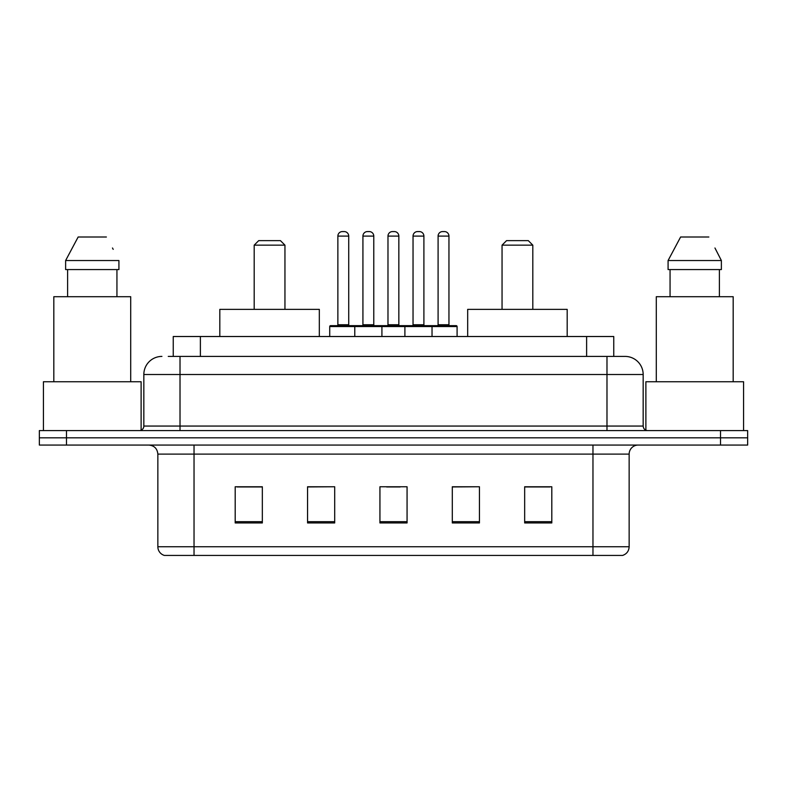 <?xml version="1.0" encoding="UTF-8"?>
<svg xmlns="http://www.w3.org/2000/svg" width="787" height="787" viewBox="0 0 787 787"><rect width="100%" height="100%" fill="white"/><g stroke="black" fill="none" stroke-linecap="round" stroke-linejoin="round"><path stroke-width="1.18" d="M168.261 356.413L180.016 356.413L168.261 356.413L173.248 356.413L173.248 336.511L613.752 336.511L613.752 356.413M161.925 356.413A18.091 18.091 0 0 0 143.834 374.504L143.834 426.062A4.525 4.525 0 0 1 139.309 430.587M625.075 356.413A18.091 18.091 0 0 1 643.166 374.504L180.016 374.504L180.016 356.413L624.799 356.413M643.166 374.504L643.166 426.062C643.441 428.817 644.947 430.322 647.691 430.587M66.492 430.587L39.35 430.587L39.35 437.828L66.492 437.828L39.35 437.828L39.35 445.058L66.492 445.058L66.492 437.828L720.508 437.828L66.492 437.828L66.492 430.587L720.508 430.587L720.508 437.828L747.65 437.828L720.508 437.828L720.508 445.058L66.492 445.058M720.508 445.058L747.65 445.058L747.65 430.587L720.508 430.587M629.147 546.739C628.902 551.077 626.727 553.969 622.635 555.425L592.965 555.425L592.965 546.739L629.147 546.739L629.147 454.109A9.05 9.05 0 0 1 638.198 445.058M592.965 555.425L164.365 555.425A9.05 9.05 0 0 1 157.853 546.739L157.853 454.109C157.311 448.61 154.301 445.599 148.802 445.058M551.805 522.952L551.805 486.76L524.663 486.76L524.663 522.952L551.805 522.952M479.44 522.952L479.44 486.76L452.299 486.76L452.299 522.952L479.44 522.952M262.337 522.952L262.337 486.76L235.195 486.76L235.195 522.952L262.337 522.952M334.701 522.952L334.701 486.76L307.56 486.76L307.56 522.952L334.701 522.952M407.066 522.952L407.066 486.76L379.934 486.76L379.934 522.952L407.066 522.952M524.663 486.946L549.995 486.946M334.701 486.76L307.56 486.946L334.701 486.76M237.005 486.946L262.337 486.946M479.44 486.76L452.299 486.946L479.44 486.76M386.624 486.946L400.19 486.946M141.119 430.214L141.119 381.744L43.423 381.744L43.423 430.587M130.711 381.744L130.711 296.709L53.821 296.709L53.821 381.744M116.938 269.567L116.938 296.709L116.938 269.567M65.626 260.527L78.149 237.005L65.626 260.527L65.626 269.567L118.916 269.567L118.916 260.527L65.626 260.527M113.2 249.351L112.482 247.994M67.603 269.567L67.603 296.709M106.393 237.005L78.149 237.005M254.191 245.15L284.953 245.15L280.428 240.625L258.716 240.625L254.191 245.15L254.191 309.37M284.953 245.15L284.953 309.37M319.325 336.511L319.325 309.37L219.819 309.37L219.819 336.511M502.047 245.15L532.809 245.15L528.284 240.625L506.572 240.625L502.047 245.15L502.047 309.37M532.809 245.15L532.809 309.37M567.181 336.511L567.181 309.37L467.675 309.37L467.675 336.511M743.577 430.587L743.577 381.744L645.881 381.744L645.881 430.214M733.179 381.744L733.179 296.709L656.289 296.709L656.289 381.744M715.658 249.351L721.374 260.527L668.084 260.527L680.607 237.005L668.084 260.527L668.084 269.567L721.374 269.567L721.374 260.527L721.374 269.567M721.374 260.527L714.95 247.994M670.062 269.567L670.062 296.709M719.397 296.709L719.397 269.567M708.851 237.005L680.607 237.005M430.863 325.651L456.185 325.651A0.905 0.905 0 0 1 457.09 326.556L354.78 326.556A0.905 0.905 0 0 1 355.685 325.651L381.016 325.651A0.905 0.905 0 0 1 381.921 326.556L381.921 336.511M373.776 236.1L362.925 236.1A4.525 4.525 0 0 1 367.45 231.575L369.26 231.575A4.525 4.525 0 0 1 373.776 236.1L373.776 324.746A0.905 0.905 0 0 0 374.681 325.651M362.925 236.1L362.925 324.746A0.905 0.905 0 0 1 362.02 325.651M355.685 325.651L330.629 325.651A0.905 0.905 0 0 0 329.723 326.556L354.78 326.556L354.78 336.511M404.902 336.511L404.902 326.556A0.905 0.905 0 0 1 405.807 325.651L431.128 325.651A0.905 0.905 0 0 1 432.033 326.556L432.033 336.511M423.898 236.1L413.037 236.1A4.525 4.525 0 0 1 417.563 231.575L419.373 231.575A4.525 4.525 0 0 1 423.898 236.1L423.898 324.746A0.905 0.905 0 0 0 424.803 325.651M413.037 236.1L413.037 324.746A0.905 0.905 0 0 1 412.132 325.651M356.865 326.556A0.905 0.905 0 0 0 355.96 325.651M337.869 236.1A4.525 4.525 0 0 1 342.394 231.575L344.204 231.575A4.525 4.525 0 0 1 348.72 236.1L337.869 236.1L337.869 324.746A0.905 0.905 0 0 1 336.964 325.651M348.72 236.1L348.72 324.746A0.905 0.905 0 0 0 349.625 325.651M329.723 326.556L329.723 336.511M406.977 326.556A0.905 0.905 0 0 0 406.072 325.651M380.741 325.651L405.807 325.651M387.981 236.1A4.525 4.525 0 0 1 392.506 231.575L394.317 231.575A4.525 4.525 0 0 1 398.842 236.1L387.981 236.1L387.981 324.746A0.905 0.905 0 0 1 387.076 325.651M398.842 236.1L398.842 324.746A0.905 0.905 0 0 0 399.737 325.651M438.093 236.1A4.525 4.525 0 0 1 442.619 231.575L444.429 231.575A4.525 4.525 0 0 1 448.954 236.1L438.093 236.1L438.093 324.746A0.905 0.905 0 0 1 437.188 325.651M448.954 236.1L448.954 324.746A0.905 0.905 0 0 0 449.859 325.651M457.09 326.556L457.09 336.511M200.38 356.413L200.38 336.511M586.62 356.413L586.62 336.511M180.016 430.587L180.016 374.504L143.834 374.504M143.834 426.062L643.166 426.062M606.984 356.413L606.984 430.587M592.965 445.058L592.965 454.109L157.853 454.109M629.147 454.109L592.965 454.109L592.965 546.739L194.035 546.739L194.035 555.425M157.853 546.739L194.035 546.739L194.035 445.058M407.066 521.692L379.934 521.692M334.701 521.692L307.56 521.692M262.337 521.692L235.195 521.692M479.44 521.692L452.299 521.692M551.805 521.692L524.663 521.692M362.925 324.746L373.776 324.746M413.037 324.746L423.898 324.746M337.869 324.746L348.72 324.746M387.981 324.746L398.842 324.746M438.093 324.746L448.954 324.746"/></g></svg>

